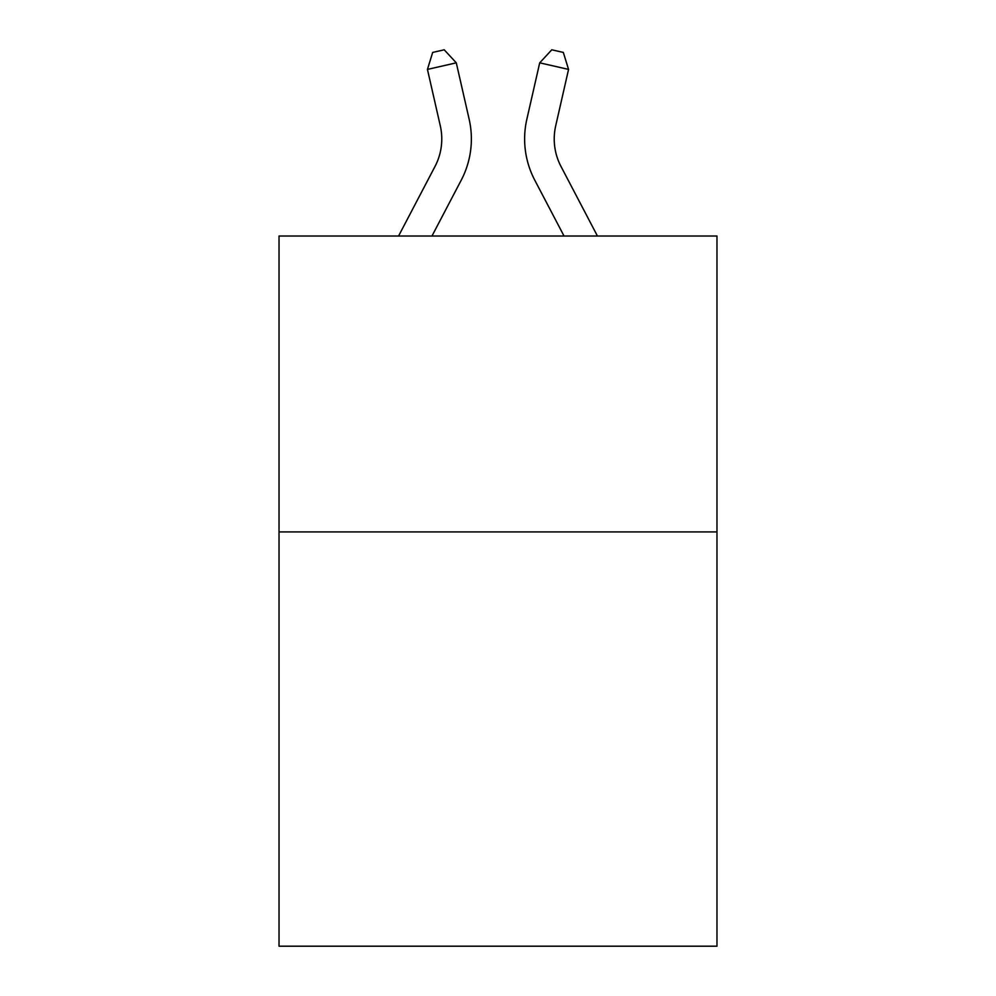 <?xml version="1.0" encoding="UTF-8"?>
<svg xmlns="http://www.w3.org/2000/svg" width="996" height="996" viewBox="0 0 996 996"><rect width="100%" height="100%" fill="white"/><g stroke="black" fill="none" stroke-linecap="round" stroke-linejoin="round"><path stroke-width="1.49" d="M716.971 531.926L716.971 946.2L279.029 946.2L279.029 236.027L716.971 236.027L716.971 531.926L279.029 531.926M398.562 236.027L435.015 166.432A59.187 59.187 -23.2 0 0 440.294 125.82L427.446 69.409L432.675 52.427L444.216 49.8L456.293 62.835L469.153 119.246A88.769 88.769 146.8 0 1 461.235 180.164L431.965 236.027L461.235 180.164M597.438 236.027L560.985 166.432A59.187 59.187 23.2 0 1 555.706 125.82L568.554 69.409L539.708 62.835L526.847 119.246A88.769 88.769 -146.7 0 0 534.765 180.164L564.035 236.027L534.765 180.164M435.015 166.432A59.187 59.187 -33.2 0 0 440.294 125.82A59.187 59.187 -33.2 0 1 435.015 166.432A59.187 59.187 -33.2 0 0 440.294 125.82A59.187 59.187 -33.2 0 1 435.015 166.432A59.187 59.187 -33.2 0 0 440.294 125.82A59.187 59.187 -33.2 0 1 435.015 166.432A59.187 59.187 -33.2 0 0 440.294 125.82A59.187 59.187 -33.2 0 1 435.015 166.432A59.187 59.187 -33.2 0 0 440.294 125.82A59.187 59.187 -33.2 0 1 435.015 166.432A59.187 59.187 -33.2 0 0 440.294 125.82A59.187 59.187 -33.2 0 1 435.015 166.432A59.187 59.187 -33.2 0 0 440.294 125.82A59.187 59.187 -33.2 0 1 435.015 166.432A59.187 59.187 -33.2 0 0 440.294 125.82A59.187 59.187 -33.2 0 1 435.015 166.432A59.187 59.187 -33.2 0 0 440.294 125.82A59.187 59.187 -33.2 0 1 435.015 166.432A59.187 59.187 -33.2 0 0 440.294 125.82A59.187 59.187 -33.2 0 1 435.015 166.432A59.187 59.187 -33.2 0 0 440.294 125.82A59.187 59.187 -33.2 0 1 435.015 166.432A59.187 59.187 -33.2 0 0 440.294 125.82A59.187 59.187 -33.2 0 1 435.015 166.432A59.187 59.187 -33.2 0 0 440.294 125.82A59.187 59.187 -33.2 0 1 435.015 166.432A59.187 59.187 -33.2 0 0 440.294 125.82A59.187 59.187 -33.2 0 1 435.015 166.432A59.187 59.187 -33.2 0 0 440.294 125.82A59.187 59.187 -33.2 0 1 435.015 166.432A59.187 59.187 -33.2 0 0 440.294 125.82M427.446 69.409L456.293 62.835L469.153 119.246M560.985 166.432A59.187 59.187 33.3 0 1 555.706 125.82A59.187 59.187 33.3 0 0 560.985 166.432A59.187 59.187 33.3 0 1 555.706 125.82A59.187 59.187 33.3 0 0 560.985 166.432A59.187 59.187 33.3 0 1 555.706 125.82A59.187 59.187 33.3 0 0 560.985 166.432A59.187 59.187 33.3 0 1 555.706 125.82A59.187 59.187 33.3 0 0 560.985 166.432A59.187 59.187 33.3 0 1 555.706 125.82A59.187 59.187 33.3 0 0 560.985 166.432A59.187 59.187 33.3 0 1 555.706 125.82A59.187 59.187 33.3 0 0 560.985 166.432A59.187 59.187 33.3 0 1 555.706 125.82A59.187 59.187 33.3 0 0 560.985 166.432A59.187 59.187 33.3 0 1 555.706 125.82A59.187 59.187 33.3 0 0 560.985 166.432A59.187 59.187 33.3 0 1 555.706 125.82A59.187 59.187 33.3 0 0 560.985 166.432A59.187 59.187 33.3 0 1 555.706 125.82A59.187 59.187 33.3 0 0 560.985 166.432A59.187 59.187 33.3 0 1 555.706 125.82A59.187 59.187 33.3 0 0 560.985 166.432A59.187 59.187 33.3 0 1 555.706 125.82A59.187 59.187 33.3 0 0 560.985 166.432A59.187 59.187 33.3 0 1 555.706 125.82A59.187 59.187 33.3 0 0 560.985 166.432A59.187 59.187 33.3 0 1 555.706 125.82A59.187 59.187 33.3 0 0 560.985 166.432A59.187 59.187 33.3 0 1 555.706 125.82A59.187 59.187 33.3 0 0 560.985 166.432A59.187 59.187 33.3 0 1 555.706 125.82M568.554 69.409L563.325 52.427L551.784 49.8L539.708 62.835L526.847 119.246"/></g></svg>
